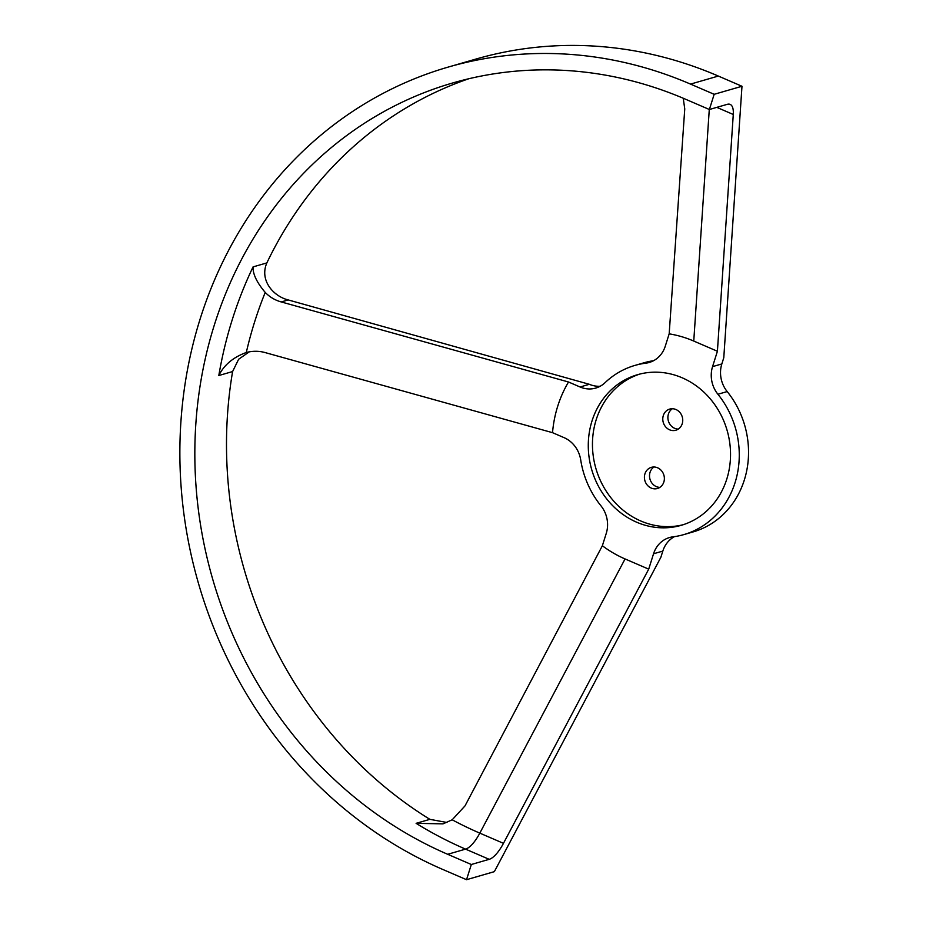 <?xml version="1.0" encoding="UTF-8"?>
<svg xmlns="http://www.w3.org/2000/svg" width="926" height="926" viewBox="0 0 926 926"><rect width="100%" height="100%" fill="white"/><g stroke="black" fill="none" stroke-linecap="round" stroke-linejoin="round"><path stroke-width="1.39" d="M639.727 374.092A78.421 70.48 -106.1 0 0 592.455 444.989A78.421 70.48 -106.1 0 0 640.815 521.002A78.421 70.48 -106.1 0 0 683.272 524.695M647.054 484.865A11.008 9.897 -106.1 0 0 657.448 488.5A11.008 9.897 -106.1 0 0 661.731 470.987A11.008 9.897 -106.1 0 0 651.337 467.352A11.008 9.897 -106.1 0 0 647.054 484.865M680.101 412.718A11.008 9.897 -106.1 0 0 669.706 409.084A11.008 9.897 -106.1 0 0 665.424 426.597A11.008 9.897 -106.1 0 0 675.83 430.231A11.008 9.897 -106.1 0 0 680.101 412.718M636.648 522.206A78.421 70.48 -106.1 0 0 681.189 525.331A78.421 70.48 -106.1 0 0 730.533 455.002A78.421 70.48 -106.1 0 0 682.173 377.796A78.421 70.48 -106.1 0 0 637.632 374.66A78.421 70.48 -106.1 0 0 588.276 445.001A78.421 70.48 -106.1 0 0 636.648 522.206M716.793 107.358L733.276 114.477L717.407 351.255L693.759 341.057A118.32 106.351 -106.1 0 0 669.174 333.846L684.754 108.909L683.238 98.249M733.276 114.477A27.514 9.7 113.3 0 0 730.163 104.406A27.514 9.7 113.3 0 0 727.257 104.337L709.374 109.511L685.726 99.302A409.998 368.502 73.9 0 0 452.826 82.935A409.998 368.502 73.9 0 0 194.842 450.661A409.998 368.502 73.9 0 0 447.686 854.293L471.322 864.502L466.53 879.7L494.345 871.655L660.863 557.302L662.819 551.086L653.548 553.771L648.709 569.143L503.466 843.331A27.514 9.7 -66.7 0 1 489.206 859.328L471.322 864.502M447.686 854.293L465.558 849.13A409.998 368.502 73.9 0 1 416.11 823.33L443.01 823.862L452.177 819.799L465.002 805.898L602.363 545.75A118.32 106.351 -106.1 0 0 625.062 558.945L648.709 569.143M446.969 822.473L429.884 819.348A409.998 368.502 73.9 0 1 232.6 371.546L238.63 359.253L249.314 351.822M600.187 386.235A27.514 24.736 -106.1 0 1 589.341 384.302L288.217 299.931C273.645 296.413 259.222 280.474 266.85 262.915A409.998 368.502 73.9 0 1 468.764 78.756M589.341 384.302L580.07 386.987L568.518 381.998L281.272 301.945C275.057 300.232 269.709 297.061 265.23 292.431C256.791 282.453 252.74 273.934 253.064 266.896L266.85 262.915M568.518 381.998A118.32 106.351 -106.1 0 0 557.741 406.132A118.32 106.351 -106.1 0 0 552.533 432.673L265.287 352.621C259.083 350.873 252.752 350.838 246.293 352.493L245.76 352.644M265.23 292.431A395.807 355.746 73.9 0 0 246.293 352.493C233.202 357.274 224.046 364.96 218.814 375.528A409.998 368.502 73.9 0 1 253.064 266.896M690.518 84.104L718.333 76.059A426.504 383.341 -106.1 0 0 476.045 59.032L448.242 67.077A426.504 383.341 73.9 0 1 690.518 84.104L714.166 94.302L709.374 109.511M678.26 429.108A11.008 9.897 73.9 0 1 670.528 425.115A11.008 9.897 73.9 0 1 672.369 408.736M659.891 487.377A11.008 9.897 73.9 0 1 652.159 483.395A11.008 9.897 73.9 0 1 653.999 467.005M718.333 76.059L741.981 86.268L723.785 357.725L721.829 363.953A27.514 24.736 73.9 0 0 727.188 391.571A88.051 79.138 -106.1 0 1 693.134 531.906L683.863 534.591A88.051 79.138 -106.1 0 0 717.916 394.256A27.514 24.736 73.9 0 1 712.557 366.627L721.829 363.953M466.53 879.7L442.894 869.502A426.504 383.341 73.9 0 1 179.876 449.619A426.504 383.341 73.9 0 1 448.242 67.077M714.166 94.302L741.981 86.268M580.07 386.987A27.514 24.736 -106.1 0 0 595.707 388.087A27.514 24.736 -106.1 0 0 605.048 382.681A88.051 79.138 -106.1 0 1 634.947 365.411A88.051 79.138 -106.1 0 1 645.862 363.166A27.514 24.736 73.9 0 0 649.265 362.46A27.514 24.736 73.9 0 0 665.262 346.231L669.174 333.846M653.606 360.689A88.051 79.138 -106.1 0 0 644.218 362.726L634.947 365.411M717.407 351.255L712.557 366.627M653.548 553.771A27.514 24.736 -106.1 0 1 669.556 537.531A27.514 24.736 -106.1 0 1 672.959 536.837A88.051 79.138 -106.1 0 0 683.863 534.591M674.475 536.629A27.514 24.736 -106.1 0 0 662.819 551.086M602.363 545.75L606.264 533.364A27.514 24.736 73.9 0 0 600.905 505.746A88.051 79.138 -106.1 0 1 580.706 459.898A27.514 24.736 -106.1 0 0 564.096 437.662L552.533 432.673M693.759 341.057L709.281 109.465M625.062 558.945L479.818 833.134L503.466 843.331M452.177 819.799A395.807 355.746 -106.1 0 0 479.818 833.134A27.514 9.7 113.3 0 1 465.558 849.13L489.206 859.328M416.11 823.33L429.884 819.348M218.814 375.528L232.6 371.546M288.217 299.931L281.272 301.945M652.517 361.233L645.862 363.166M717.916 394.256L727.188 391.571"/></g></svg>
